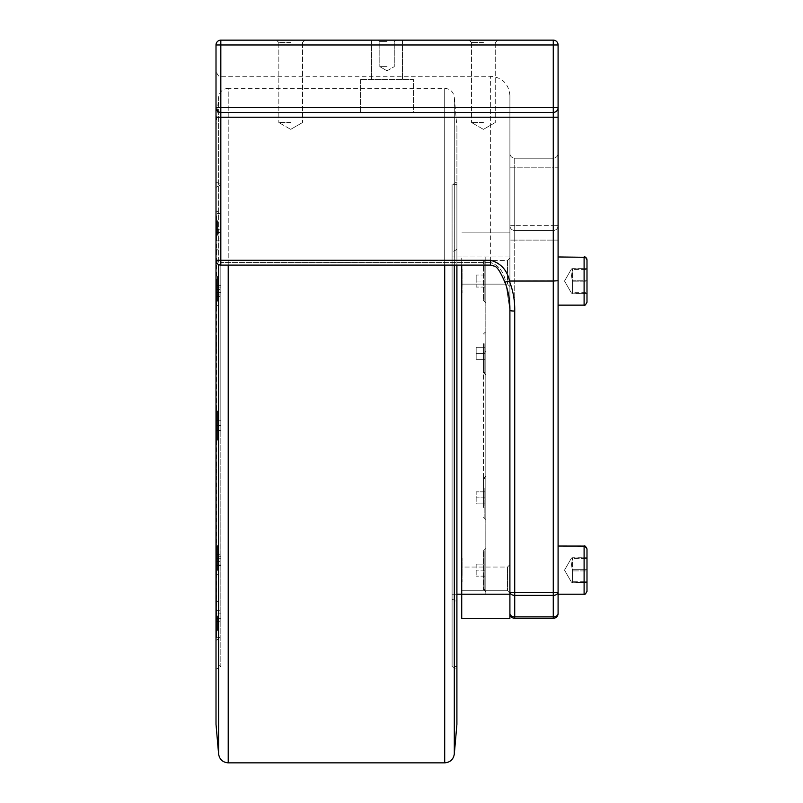 <?xml version="1.0" encoding="UTF-8"?>
<svg xmlns="http://www.w3.org/2000/svg" width="803" height="803" viewBox="0 0 803 803"><rect width="100%" height="100%" fill="white"/><g stroke="black" fill="none" stroke-linecap="round" stroke-linejoin="round"><path stroke-width="0.6" stroke-dasharray="4.01 3.01" d="M452.089 252.142L452.089 599.038L452.089 252.142L456.907 249.362L456.907 601.818L456.907 249.362M452.089 593.618L452.089 256.96L452.089 593.618M220.825 292.463L220.825 285.647L220.825 296.397L220.825 292.463L216.489 292.463L216.489 287.083L220.825 287.083L216.489 287.083L216.489 285.647L220.825 285.647L216.489 285.647L216.489 292.463L220.825 292.463M220.825 565.533L220.825 554.783L220.825 565.533L220.825 554.783L220.825 565.533L216.489 565.533L216.489 564.097L220.825 564.097L216.489 564.097L216.489 558.717L220.825 558.717L216.489 558.717L216.489 565.533L220.825 565.533M220.825 229.718L220.825 232.499L220.825 229.718L216.489 229.718L216.489 232.499L220.825 232.499L220.825 238.059L220.825 232.499L216.489 232.499L216.489 229.718M220.825 240.84L220.825 238.059L220.825 240.84L216.489 240.84L216.489 238.059L220.825 238.059L216.489 238.059L216.489 232.499L216.489 240.84M220.825 425.59L220.825 637.582L220.825 213.598L220.825 425.59L216.489 425.59L216.489 420.772L220.825 420.772L216.489 420.772L216.489 425.59L220.825 425.59L216.489 425.59L216.489 430.408L220.825 430.408L216.489 430.408L216.489 425.59L220.825 425.59M220.825 621.462L220.825 618.681L220.825 621.462L216.489 621.462L216.489 618.681L220.825 618.681L220.825 613.121L220.825 618.681L216.489 618.681L216.489 621.462M220.825 610.34L220.825 613.121L220.825 610.34L216.489 610.34L216.489 613.121L220.825 613.121L216.489 613.121L216.489 618.681L216.489 610.34M483.406 498.733L483.406 352.447L483.406 498.733L485.815 499.617L485.815 351.563L485.815 499.617M476.179 353.32L476.179 347.297L476.179 359.342L476.179 347.297L476.179 359.342L476.179 353.32L484.851 353.32L484.851 347.297L484.851 353.32L476.179 353.32L484.851 353.32L484.851 359.342L484.851 353.32L484.851 359.342L476.179 359.342L484.851 359.342L476.179 359.342L484.851 359.342L484.851 347.297L476.179 347.297L484.851 347.297L484.851 353.32L476.179 353.32M484.851 343.684L484.851 372.592L484.851 343.684M483.406 343.684L483.406 372.592L483.406 343.684M484.851 347.297L476.179 347.297L484.851 347.297M476.179 564.107L476.179 576.152L476.179 564.107L484.851 564.107L484.851 570.13L484.851 564.107L476.179 564.107M484.851 570.13L476.179 570.13L484.851 570.13L484.851 576.152L484.851 570.13M484.851 576.152L476.179 576.152L484.851 576.152M484.851 589.402L484.851 550.858L484.851 589.402L483.406 589.402L483.406 550.858L483.406 589.402L485.815 591.811L485.815 548.449L485.815 591.811M485.815 548.449L483.406 550.858L484.851 550.858M461.725 265.1L461.725 594.22L461.725 256.96L461.725 594.22L509.905 594.22L509.905 618.31L461.725 618.31L461.725 594.22M461.725 260.433L461.725 284.132L461.725 260.433L461.725 284.132L461.725 260.433L507.496 260.433L507.496 284.132L507.496 260.433L507.496 284.132L507.496 260.433L461.725 260.433M461.725 567.048L461.725 590.747L461.725 567.048L461.725 590.747L461.725 567.048L507.496 567.048L507.496 590.747L507.496 567.048L507.496 590.747L507.496 567.048L461.725 567.048M461.725 558.286L462.076 581.974L461.725 558.286M461.725 269.206L462.076 292.894L461.725 269.206M509.343 281.07L505.699 281.973C503.642 271.645 498.623 265.161 490.633 262.531C498.643 265.151 503.662 271.625 505.699 281.973L509.905 310.42L509.905 95.557L509.905 557.061L509.905 256.96L461.725 256.96L509.905 256.96L509.905 232.87L461.725 232.87L509.905 232.87L509.905 153.373L509.905 225.643A4.818 4.818 0 0 0 514.723 230.461L553.267 230.461A4.818 4.818 0 0 0 558.085 225.643L553.267 225.643L558.085 225.643A4.818 4.818 0 0 1 553.267 230.461L553.267 240.097L558.085 240.097L558.085 153.373L558.085 280.719L509.343 281.07C513.147 290.686 514.944 300.683 514.723 311.042L514.723 592.594A4.818 0.622 180 0 1 509.905 591.972L509.905 557.061L509.905 591.972A4.818 3.403 180 0 0 514.723 595.374L514.723 592.594L553.267 592.594L553.267 595.374A4.818 3.403 180 0 0 558.085 591.972L558.085 613.492A4.818 3.403 0 0 1 553.267 616.895L553.267 618.31L514.723 618.31L514.723 616.895A4.818 3.403 -0 0 1 509.905 613.492L509.905 240.097L509.905 613.492A4.818 4.818 0 0 0 514.723 618.31L553.267 618.31L553.267 240.097L509.905 240.097L509.905 232.87L509.905 240.097L514.723 240.097L514.723 230.461L553.267 230.461L553.267 225.643L553.267 230.461L514.723 230.461L514.723 225.643L514.723 230.461A4.818 4.818 0 0 1 509.905 225.643L509.905 594.22L509.905 256.96L509.905 594.22L485.815 594.22L485.815 256.96L485.815 594.22M509.905 593.156L509.905 564.639L509.905 593.156L509.905 564.639L509.905 593.156L507.496 590.747L509.905 593.156M509.905 286.541L509.905 258.024L509.905 286.541L509.905 258.024L509.905 286.541L507.496 284.132L509.905 286.541M462.076 286.37L462.076 269.206L462.076 286.37M462.076 575.45L462.076 558.286L462.076 575.45M483.406 507.496L483.406 478.588L483.406 507.496M485.815 508.7L485.815 476.179L485.815 508.7M485.815 375.001L483.406 372.592L485.815 375.001L485.815 331.639L485.815 375.001M485.815 302.731L483.406 300.322L484.851 300.322L484.851 261.778L483.406 261.778L483.406 300.322L483.406 261.778L485.815 259.369L485.815 302.731L485.815 259.369M485.815 476.179L483.406 478.588L485.815 476.179L485.815 519.541L485.815 476.179M461.725 575.299L461.725 558.627L461.725 575.299M586.993 548.931L586.993 591.329M586.993 582.556L572.539 582.556L572.539 570.923L586.993 570.923L586.993 582.556L586.993 557.704L586.993 582.556L571.475 582.195L572.539 581.753L572.539 557.704L571.475 558.065L586.993 558.507L586.993 557.704L571.475 558.065L572.539 558.507L571.465 564.72L572.539 570.923L586.993 570.923L586.993 558.507L572.539 558.507L571.465 564.72L572.539 570.923L572.539 582.556L571.475 582.195L586.993 581.753L572.539 581.753L572.539 569.337L586.993 569.337L572.539 569.337L572.539 557.704L586.993 557.704M558.085 580.96L558.085 546.04L558.085 594.22L558.085 546.04L558.085 594.22L584.102 594.22L584.102 546.04L584.102 594.22L584.102 546.04L558.085 546.04L558.085 580.96M558.085 280.719L558.085 591.972A4.818 0.622 180 0 1 553.267 592.594L553.267 117.238L558.085 117.238M220.825 40.15L220.825 44.968L216.007 44.968A4.818 4.818 0 0 1 220.825 40.15L553.267 40.15A4.818 4.818 0 0 1 558.085 44.968L558.085 107.602A4.818 4.818 0 0 1 553.267 112.42L553.267 107.602L558.085 107.602A4.818 4.818 0 0 1 553.267 112.42A4.818 4.818 0 0 0 558.085 107.602M558.085 256.96L558.085 305.14L558.085 256.96L558.085 305.14L558.085 256.96L558.085 305.14L558.085 256.96L584.102 256.96L584.102 305.14L584.102 256.96L584.102 305.14L558.085 305.14M558.085 559.3L558.085 546.04M461.725 286.219L461.725 269.547L461.725 286.219M586.993 259.851L586.993 302.249M586.993 280.257L586.993 293.476L586.993 268.624L586.993 292.673L572.539 292.673L572.539 268.624L571.475 268.985L586.993 269.427L586.993 268.624L571.475 268.985L572.539 269.427L571.465 275.64L572.539 281.843L586.993 281.843L586.993 269.427L572.539 269.427L571.465 275.64L572.539 281.843L572.539 293.476L571.475 293.115L572.539 292.673L572.539 280.257L586.993 280.257L572.539 280.257L572.539 268.624L586.993 268.624M586.993 293.476L572.539 293.476L572.539 281.843L586.993 281.843L586.993 293.476L571.475 293.115L586.993 292.673M387.046 41.595L379.819 41.595L387.046 41.595M387.046 40.15L371.628 40.15L387.046 40.15M483.406 40.15L469.153 40.15L483.406 40.15M290.686 40.15L276.433 40.15L290.686 40.15M387.046 66.649L379.819 66.649L387.046 66.649M290.686 42.559L278.842 42.559L290.686 42.559M290.686 122.538L278.842 122.538L290.686 122.538M483.406 42.559L471.562 42.559L483.406 42.559M483.406 122.538L471.562 122.538L483.406 122.538M558.085 613.492A4.818 4.818 0 0 1 553.267 618.31C556.188 618.019 557.794 616.413 558.085 613.492M514.723 225.643L509.905 225.643L514.723 225.643L514.723 167.827L514.723 225.643L553.267 225.643L514.723 225.643M509.905 153.373A4.818 4.818 0 0 0 514.723 158.191L553.267 158.191L514.723 158.191L514.723 167.827L514.723 158.191A4.818 4.818 0 0 1 509.905 153.373M558.085 153.373A4.818 4.818 0 0 1 553.267 158.191L553.267 167.827L558.085 167.827L553.267 167.827L553.267 158.191A4.818 4.818 0 0 0 558.085 153.373M514.723 230.461A4.818 4.818 0 0 1 509.905 225.643A4.818 4.818 0 0 0 514.723 230.461L514.723 618.31L514.723 240.097L553.267 240.097L553.267 230.461A4.818 4.818 0 0 0 558.085 225.643A4.818 4.818 0 0 1 553.267 230.461L514.723 230.461M220.825 112.42A4.818 4.818 0 0 1 216.007 107.602L220.825 107.602L220.825 112.42A4.818 4.818 0 0 1 216.007 107.602A4.818 4.818 0 0 0 220.825 112.42L553.267 112.42L220.825 112.42L220.825 262.531A4.818 2.248 180 0 1 216.007 260.282L490.633 260.282C500.721 263.143 507.034 270.059 509.574 281.03M490.633 260.282L490.633 265.1L490.633 262.531L220.825 262.531A4.818 2.248 180 0 1 216.007 260.282L216.007 44.968M558.085 44.968L553.267 44.968L553.267 40.15M514.723 311.042A4.818 0.622 -0 0 1 509.905 310.42C510.076 300.473 508.419 291.138 504.957 282.435L505.699 281.973L504.957 282.435C500.64 271.886 496.947 266.375 493.875 265.903L490.633 265.09L490.633 76.285L490.633 262.531L220.825 262.531L220.825 76.285L220.825 265.1A4.818 4.818 0 0 1 216.007 260.282L216.007 724.306M413.545 112.42L360.547 112.42L413.545 112.42L387.046 112.42L413.545 112.42L413.545 79.658L360.547 79.658L413.545 79.658L360.547 79.658L413.545 79.658L413.545 112.42M509.905 310.42L505.699 281.973M387.046 79.658L371.628 79.658L387.046 79.658M452.089 594.22L456.907 594.22M484.851 488.224L484.851 517.132L484.851 488.224M484.851 503.882L484.851 491.837L484.851 503.882L476.179 503.882L476.179 491.837L476.179 503.882L484.851 503.882L484.851 497.86L476.179 497.86L476.179 491.837L476.179 497.86L484.851 497.86L484.851 503.882L476.179 503.882L484.851 503.882M484.851 491.837L476.179 491.837L484.851 491.837L484.851 497.86L484.851 491.837L476.179 491.837L484.851 491.837M484.851 261.778L484.851 300.322M484.851 281.05L484.851 287.072L484.851 275.027L484.851 281.05L476.179 281.05L476.179 275.027L476.179 287.072L476.179 281.05L484.851 281.05M484.851 287.072L476.179 287.072L484.851 287.072M484.851 275.027L476.179 275.027L484.851 275.027M484.851 497.86L476.179 497.86L484.851 497.86M216.489 296.397L216.489 292.463L216.489 296.397L220.825 296.397L216.489 296.397L216.489 294.952L216.489 296.397M216.489 561.598L216.489 565.533L216.489 561.598L220.825 561.598L216.489 561.598L216.489 556.228L216.489 561.598M216.489 554.783L216.489 558.717L216.489 554.783L220.825 554.783L216.489 554.783L216.489 556.228L220.825 556.228L216.489 556.228L216.489 554.783M216.489 289.582L216.489 285.647L216.489 289.582L220.825 289.582L216.489 289.582L216.489 294.952L220.825 294.952L216.489 294.952L216.489 289.582M456.907 669.27L456.907 181.91L456.907 669.27L452.089 666.49L452.089 184.69L452.089 666.49L456.907 666.49L456.907 184.69L456.907 666.49M216.007 663.71L216.007 187.47L216.007 663.71L220.825 666.49L220.825 184.69L220.825 666.49L216.007 669.27L216.007 181.91L216.007 669.27M216.489 430.408L220.825 430.408L216.489 430.408L216.489 425.59L216.489 430.408M216.489 411.136L216.489 440.044L216.489 411.136L216.489 440.044L216.489 411.136L217.452 411.136L217.452 440.044L217.452 411.136L217.452 440.044L216.489 440.044L217.452 440.044L217.452 411.136L216.489 411.136M216.489 615.901L216.489 630.355L216.489 615.901M217.452 615.901L217.452 630.355L217.452 615.901M216.489 420.772L220.825 420.772L216.489 420.772L216.489 425.59L216.489 420.772M216.489 235.279L216.489 220.825L216.489 235.279M217.452 235.279L217.452 220.825L217.452 235.279M216.419 463.552L216.419 475.527L216.419 463.552M216.007 452.099L216.007 475.115L216.007 452.099M216.007 470.628L216.007 451.989L216.007 470.628M216.419 349.656L216.419 337.682L216.419 349.656M216.007 354.043L216.007 338.093L216.007 354.043M216.007 210.818L216.007 640.362L216.007 210.818L220.825 213.598L216.489 213.598L216.489 637.582L216.007 214.08M216.007 637.1L220.825 637.582L216.007 640.362M217.452 301.235L217.452 276.563L217.452 301.235M216.007 279.775L216.007 306.917L216.007 279.775M216.007 409.691L217.452 411.136L216.007 409.691L216.007 441.489L216.007 409.691L216.007 441.489L217.452 440.044L216.007 441.489L216.007 409.691M217.452 570.381L217.452 545.709L217.452 570.381M216.007 548.921L216.007 576.062L216.007 548.921M216.007 615.901L216.007 631.8L216.007 615.901M216.007 235.279L216.007 219.38L216.007 235.279M216.007 463.552L216.007 475.527L216.007 463.552M216.007 349.656L216.007 337.682L216.007 349.656M216.007 181.91L220.825 184.69L216.007 187.47M216.489 280.799L216.489 305.471L216.489 280.799M216.489 549.945L216.489 574.617L216.489 549.945M228.213 265.1L228.213 88.33L444.701 88.33L444.701 265.1M216.007 126.874L218.607 97.123L218.607 264.558M454.307 265.1L454.307 97.123L456.907 126.874L456.907 724.306M456.907 265.1L456.907 126.874M514.723 595.374L514.723 616.895L553.267 616.895L553.267 595.374L514.723 595.374M509.905 167.827L553.267 167.827L553.267 225.643L553.267 167.827L509.905 167.827M558.085 240.097L553.267 240.097L553.267 618.31M216.007 117.238L553.267 117.238L553.267 112.42M553.267 44.968L220.825 44.968L220.825 107.602L553.267 107.602L553.267 44.968M218.607 754.057L218.607 97.123C219.54 91.723 222.742 88.792 228.213 88.33L228.213 762.85M444.701 762.85L444.701 88.33C450.172 88.792 453.374 91.723 454.307 97.123L454.307 754.057M484.851 334.048L483.406 334.048L485.815 331.639L483.406 334.048L484.851 334.048M484.851 372.592L483.406 372.592L484.851 372.592M483.406 517.132L485.815 519.541L483.406 517.132L484.851 517.132L483.406 517.132M507.496 567.048L509.905 564.639L507.496 567.048M461.725 590.747L507.496 590.747L461.725 590.747M507.496 260.433L509.905 258.024L507.496 260.433M461.725 284.132L507.496 284.132L461.725 284.132M483.406 352.447L485.815 351.563M509.905 256.96L485.815 256.96M564.509 570.13L571.475 582.195L564.509 570.13L571.475 558.065L564.509 570.13M564.509 281.05L571.475 293.115L564.509 281.05L571.475 268.985L564.509 281.05M585.477 257.301L586.009 257.683M394.273 41.595L395.718 40.15L394.273 41.595L394.273 66.649L394.273 41.595M379.819 41.595L378.374 40.15L379.819 41.595L379.819 66.649L379.819 41.595M302.53 42.559L304.939 40.15L302.53 42.559L302.53 122.538L302.53 42.559M278.842 42.559L276.433 40.15L278.842 42.559L278.842 122.538L278.842 42.559M495.25 42.559L497.659 40.15L495.25 42.559L495.25 122.538L495.25 42.559M471.562 42.559L469.153 40.15L471.562 42.559L471.562 122.538L471.562 42.559M490.633 265.1L220.825 265.1M509.905 95.557C508.761 83.853 502.337 77.429 490.633 76.285L220.825 76.285C219.681 77.54 218.075 75.934 216.007 71.467M387.046 70.825L394.273 66.649L387.046 70.825L379.819 66.649L387.046 70.825M290.686 129.373L302.53 122.538L290.686 129.373L278.842 122.538L290.686 129.373M483.406 129.373L495.25 122.538L483.406 129.373L471.562 122.538L483.406 129.373M360.547 79.658L360.547 112.42L360.547 79.658M371.628 40.15L371.628 79.658L371.628 40.15M402.464 40.15L402.464 79.658L402.464 40.15M461.725 256.96L452.089 256.96M484.851 478.588L483.406 478.588L484.851 478.588M456.907 184.69L452.089 184.69L456.907 181.91M216.489 630.355L217.452 630.355L216.007 631.8M216.489 601.447L217.452 601.447L216.007 600.002M216.489 249.733L217.452 249.733L216.007 251.178M216.489 220.825L217.452 220.825L216.007 219.38M217.452 276.563L216.007 275.118L217.452 276.563L216.489 276.563L217.452 276.563M217.452 305.471L216.007 306.917L217.452 305.471L216.489 305.471L217.452 305.471M217.452 545.709L216.007 544.263L217.452 545.709L216.489 545.709L217.452 545.709M217.452 574.617L216.007 576.062L217.452 574.617L216.489 574.617L217.452 574.617M452.089 599.038L456.907 601.818"/><path stroke-width="1.2" d="M509.905 594.22L461.725 594.22L461.725 618.31L509.905 618.31L509.905 310.42A4.818 0.622 180 0 0 514.723 311.042C514.944 300.683 513.147 290.686 509.343 281.07L509.574 281.03C507.054 270.049 500.741 263.133 490.633 260.282L216.007 260.282A4.818 4.818 0 0 0 220.825 265.1L220.825 107.602L216.007 107.602A4.818 4.818 0 0 0 220.825 112.42L553.267 112.42A4.818 4.818 0 0 0 558.085 107.602L558.085 240.097M456.907 594.22L461.725 594.22L461.725 265.1M586.993 589.071L586.993 548.931C585.799 546.431 584.835 545.468 584.102 546.04L584.102 594.22C584.594 595.043 585.558 594.079 586.993 591.329L586.993 589.071M586.993 557.704L586.993 582.556M586.993 591.329C585.558 594.079 584.594 595.043 584.102 594.22L558.085 594.22L558.085 613.492L558.085 559.3M553.267 618.31C556.188 618.019 557.794 616.413 558.085 613.492A4.818 4.818 0 0 1 553.267 618.31L514.723 618.31C511.802 618.019 510.196 616.413 509.905 613.492C510.196 616.413 511.802 618.019 514.723 618.31A4.818 4.818 0 0 1 509.905 613.492A4.818 3.403 0 0 0 514.723 616.895L514.723 618.31L553.267 618.31L553.267 616.895A4.818 3.403 0 0 0 558.085 613.492L558.085 44.968A4.818 4.818 0 0 0 553.267 40.15L220.825 40.15A4.818 4.818 0 0 0 216.007 44.968L220.825 44.968L220.825 40.15M558.085 305.14L558.085 546.04L558.085 305.14L584.102 305.14C584.554 305.983 585.517 305.02 586.993 302.249L586.993 259.851C585.538 257.101 584.574 256.137 584.102 256.96L584.102 305.14C584.554 305.983 585.517 305.02 586.993 302.249M586.993 292.673L586.993 293.476M586.993 268.624L586.993 280.257M558.085 280.719L553.267 281.03L553.267 592.594A4.818 0.622 180 0 0 558.085 591.972A4.818 3.403 180 0 1 553.267 595.374L553.267 616.895L514.723 616.895L514.723 595.374A4.818 3.403 180 0 1 509.905 591.972A4.818 0.622 180 0 0 514.723 592.594L514.723 595.374L553.267 595.374L553.267 592.594L514.723 592.594L514.723 311.042M216.007 44.968L216.007 724.306L218.607 754.057C219.54 759.457 222.742 762.388 228.213 762.85L228.213 265.1M553.267 40.15L553.267 44.968L558.085 44.968M558.085 107.602L553.267 107.602L553.267 112.42L220.825 112.42M216.007 117.238L216.007 107.602L216.007 117.238L553.267 117.238L553.267 281.03L509.574 281.03M505.699 281.973L509.343 281.07M444.701 265.1L444.701 762.85C450.172 762.388 453.374 759.457 454.307 754.057L456.907 724.306L456.907 265.1M504.957 282.435C500.53 271.876 496.977 266.435 494.287 266.124L490.633 265.1L490.633 260.282M220.825 107.602L220.825 44.968L553.267 44.968L553.267 107.602L220.825 107.602M553.267 112.42L553.267 117.238L558.085 117.238M218.607 264.558L218.607 754.057M454.307 754.057L454.307 265.1M584.594 546.08L558.085 546.04M585.026 546.191L586.993 548.931M585.477 257.301L558.085 256.96M586.009 257.683L586.632 258.456M586.702 258.596L586.993 259.851M490.633 265.1L220.825 265.1M504.967 282.435C508.429 291.138 510.076 300.463 509.905 310.42M444.701 762.85L228.213 762.85"/></g></svg>
